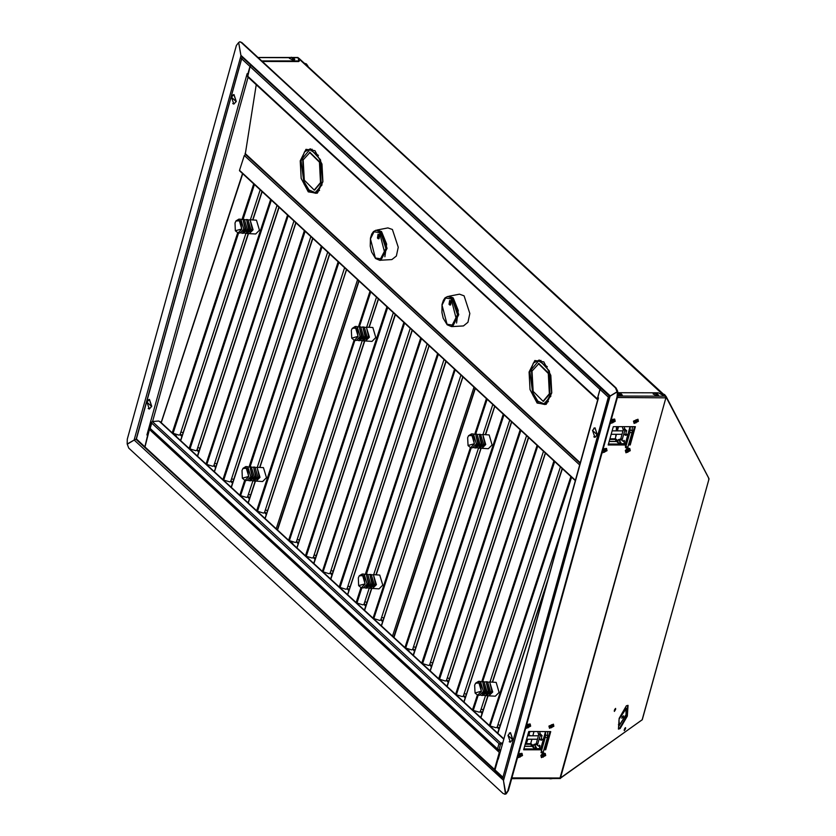 <?xml version="1.0" encoding="UTF-8"?>
<svg xmlns="http://www.w3.org/2000/svg" width="836" height="836" viewBox="0 0 836 836"><rect width="100%" height="100%" fill="white"/><g stroke="black" fill="none" stroke-linecap="round" stroke-linejoin="round"><path stroke-width="1.25" d="M665.372 396.776L665.864 397.027M665.665 396.818L298.212 58.206M609.005 397.445L609.653 396.786M632.559 433.978L631.849 433.32M511.695 778.609L560.35 778.483L666.104 397.131L708.876 478.589M626.394 705.835L619.131 718.312L618.431 729.055L620.072 728.626L627.324 716.138L628.024 705.396L626.394 705.835M614.397 710.36L614.397 711.436L615.641 709.471L615.641 708.385L614.397 710.36M624.283 729.629L624.283 730.716L625.527 728.752L625.516 727.665L624.283 729.629M708.761 479.185L708.573 477.858M666.511 397.905L666.083 396.588L299.048 58.436M511.736 778.504L511.904 777.888L559.995 777.982L666.104 397.131L664.704 396.118L617.762 396.034M560.413 778.232L642.226 719.681M662.53 393.777L666.083 396.588M619.528 728.407L626.613 716.421L627.731 705.333M624.168 730.236L625.098 727.926M617.376 397.528L665.414 397.863L665.466 396.933M540.902 749.808L523.691 749.777L528.739 731.542L550.757 731.584L545.699 749.819L544.079 749.819M630.26 426.705L629.874 432.39L625.506 447.688L625.443 444.94L608.232 444.909L613.29 426.673L635.308 426.715L630.25 444.94L628.62 444.94M634.932 426.715L629.957 444.668L628.703 444.668L629.665 444.668L629.038 444.083L629.968 443.32L634.576 426.715M608.336 444.533L625.495 444.668L608.315 444.637M550.391 731.584L545.406 749.547L544.152 749.537L545.114 749.547L544.487 748.962L545.427 748.189L550.025 731.584M523.785 749.411L540.955 749.537L523.764 749.505M503.815 778.4L502.77 777.908L608.315 397.33L609.36 397.821M609.36 396.086L608.315 397.33L609.423 397.602M609.716 396.557L608.827 397.33M498.172 758.649L494.807 770.552L502.77 777.898M601.021 388.395L600.018 389.471L597.834 397.351L598.471 397.936L498.277 759.203L497.65 758.628M503.805 778.452L503.021 778.086M498.277 759.203L598.262 397.748M617.919 392.721L658.371 392.795L664.704 396.118M297.804 57.611L298.86 58.301M300.228 59.534L306.822 65.616M307.23 65.992L306.875 65.563M261.71 60.892L298.828 60.965L297.982 57.653L293.008 57.642M262.305 61.436L298.671 61.509L298.828 60.965M299.183 60.882L298.671 61.509M136.216 439.443L241.823 58.301M242.649 57.632L241.437 58.52M145.004 447.626L136.435 439.788L136.226 438.827L136.049 439.443M144.774 447.479L147.606 435.556L146.969 434.971L247.163 73.704L247.79 74.289L249.974 66.41L250.988 65.323M146.969 434.971L147.794 435.399M494.504 769.475L494.64 770.311L144.868 447.5L149.435 429.495L499.259 752.358L494.504 769.475L144.67 446.612M500.053 751.877L497.953 758.628M500.2 751.355L499.698 752.369M149.863 428.805L149.435 429.495M527.861 739.202L526.398 743.674M529.021 734.154L528.969 735.743M527.422 739.202L525.959 743.674M597.677 399.848L597.291 398.835L599.903 389.409L600.99 388.353M598.074 397.581L597.824 399.326M597.489 399.723L247.655 76.849L250.079 66.535L251.155 65.48M617.898 395.135L620.96 395.94L622.339 395.146L620.751 393.39L617.95 393.004M657.169 396.003L658.549 395.209L656.96 393.463L654.849 392.993L653.083 393.986L657.169 396.003M293.405 60.276L294.784 59.481L293.206 57.726L291.085 57.266L289.329 58.259L293.405 60.276M256.192 84.729L245.282 154.221L580.1 463.238M540.955 360.41L539.889 360.776M546.963 403.224L546.096 403.704M545.72 403.454L546.347 403.715M312.1 149.195L311.034 149.56M318.108 191.998L317.231 192.489M316.865 192.238L317.492 192.489M245.512 154.441L244.352 155.454L239.483 170.293L239.974 170.743M459.497 294.157L464.043 295.808L469.884 313.479L467.982 322.278L463.457 325.904L452.579 326.521L458.703 314.67L453.143 297.804L448.807 296.226L459.497 294.157M456.529 323.051L458.253 310.428L453.488 298.619M451.409 326.583L452.203 326.542L458.316 314.712L452.767 297.877L447.657 296.456L445.086 297.856L443.362 300.323L442.066 304.409L441.889 312.424L443.216 318.192L447.176 324.817L451.409 326.583L457.501 314.796L451.962 298.024L447.657 296.456M449.893 305.046L450.646 304.952L451.262 301.117L449.674 300.427L449.047 304.262L449.893 305.046L450.52 301.211L449.674 300.427M451.262 301.117L450.52 301.211M387.873 227.883L392.418 229.534L398.25 247.216L396.348 256.015L391.823 259.63L380.944 260.247L387.078 248.396L381.509 231.541L377.172 229.963L387.873 227.883M384.894 256.777L386.619 244.164L381.853 232.345M379.774 260.309L380.568 260.268L386.692 248.438L381.132 231.603L376.022 230.182L373.452 231.593L371.727 234.059L370.432 238.135L370.264 246.15L371.581 251.918L375.552 258.543L379.774 260.309L385.877 248.522L380.338 231.75L376.022 230.182M378.259 238.772L379.011 238.688L379.628 234.853L378.039 234.164L377.423 237.999L378.259 238.772L378.886 234.947L378.039 234.164M379.628 234.853L378.886 234.947M543.484 361.967L538.907 360.859M547.256 366.649L538.645 360.88L531.466 369.428L532.751 392.544L537.82 401.144L543.996 403.819L548.426 401.583M550.924 396.107L543.996 403.819M538.666 363.503L548.865 373.378L549.994 393.725L543.379 401.27M538.374 363.535L548.27 373.452L549.398 393.798L543.076 401.311L533.18 391.394L532.051 371.048L538.969 363.461M314.629 150.741L310.051 149.634M318.391 155.433L309.79 149.665L302.611 158.203L303.896 181.328L308.965 189.929L315.141 192.594L319.561 190.368M322.069 184.892L315.141 192.594M309.811 152.288L320.01 162.153L321.139 182.499L314.524 190.044M309.519 152.319L319.415 162.226L320.543 182.572L314.221 190.096L304.325 180.179L303.196 159.833L310.114 152.236M609.925 438.806L615.223 438.806M609.768 439.381L615.192 439.391M625.61 444.083L608.472 444.052M619.392 443.519L618.316 443.059L617.835 440.823L618.421 439.642L620.73 438.963L623.228 429.965L622.339 426.684M618.567 426.684L617.407 430.885M616.445 434.344L615.296 438.482L615.777 440.718L618.316 443.059M624.147 426.694L625.035 429.976L623.228 429.965M619.81 442.84L619.842 440.112L622.151 439.443L620.333 439.443M625.035 429.976L622.151 439.443M621.012 439.558L622.736 440.906M629.184 442.934L629.863 443.561M629.717 443.759L628.954 443.759M624.283 442.516L625.15 443.749L619.936 443.738L619.507 443.09L620.949 442.537L619.612 441.105M626.112 434.354L626.645 434.845M624.304 434.354L625.777 435.399L626.425 430.488L625.046 429.213M624.377 427.332L624.555 426.694M625.443 444.94L625.85 441.91L625.171 444.083M624.199 442.787L624.116 440.342L623.259 441.293L622.047 440.52M632.35 426.705L631.964 432.881L627.564 448.044M625.882 444.156L626.394 442.139L625.882 444.156M525.384 743.674L530.682 743.685M525.217 744.259L530.641 744.27M541.059 748.952L523.921 748.92M534.841 748.398L533.765 747.927L533.284 745.702L533.88 744.51L536.179 743.841L538.677 734.844L537.788 731.563M534.026 731.552L532.856 735.753M531.895 739.212L530.745 743.361L531.226 745.587L533.765 747.927M539.607 731.563L540.495 734.844L538.677 734.844M535.259 747.708L535.291 744.991L537.6 744.312L535.792 744.312M540.495 734.844L537.6 744.312M536.461 744.437L538.185 745.775M544.633 747.802L545.312 748.439M545.166 748.628L544.403 748.628M539.732 747.384L540.61 748.628L535.395 748.617L534.956 747.959L536.398 747.405L535.061 745.973M541.571 739.233L542.104 739.724M539.753 739.223L541.226 740.268L541.874 735.356L540.495 734.092M539.826 732.2L540.004 731.563M545.709 731.573L545.323 737.258L541.362 751.554L541.31 746.788L540.62 748.952M539.659 747.656L539.565 745.21L538.718 746.161L537.496 745.388M547.799 731.584L547.423 737.749L543.024 752.912M541.331 749.025L541.843 747.008L541.331 749.025M626.091 715.125L619.11 725.826L618.922 720.214L619.445 725.031L625.861 715.031M622.256 716.703L623.562 715.773L623.133 717.319L621.827 718.249L622.256 716.703M626.039 714.383L625.945 708.991L619.288 718.897L626.268 708.186L626.039 714.383M614.376 710.443L614.93 709.085M624.262 729.713L624.805 728.365M625.945 708.991L624.889 708.625M626.174 709.147L625.83 708.144M618.776 725.554L619.716 725.073M618.431 724.561L619.445 725.031M622.486 716.536L622.12 717.173M623.133 717.319L622.36 717.006M638.401 421.344L634.137 423.413L633.698 421.344L637.952 419.275L638.401 421.344M635.433 421.605L634.493 421.731L634.702 420.957L635.642 420.957L636.112 419.797L636.833 419.797L636.426 420.79M637.074 420.957L637.387 421.731L636.457 421.731L635.977 422.891L635.255 422.891L635.36 421.783M637.387 421.731L637.607 420.957L636.541 420.79L637.21 420.393L636.698 420.936M634.054 423.329L633.521 421.187L637.952 419.275M635.6 421.344L635.423 420.393M635.977 422.891L635.35 422.577M614.69 419.16L615.223 421.302L610.97 423.371L610.458 422.452M614.784 419.233L611.106 420.142M612.245 420.341L612.652 420.727M611.534 420.916L612.464 420.916L612.245 421.689L611.315 421.689L611.534 420.916M613.896 420.916L614.209 421.689L613.279 421.689L612.809 422.849L612.077 422.849L612.36 421.846M614.209 421.689L614.429 420.916L613.248 420.748M612.663 420.748L613.666 419.756L613.519 420.895M610.886 423.288L610.405 422.65M614.606 419.076L611.241 419.63M612.809 422.849L612.171 422.525M606.549 448.514L607.082 450.667L602.829 452.725L602.317 451.806M606.643 448.587L602.955 449.496M604.115 450.917L603.174 451.043L603.393 450.27L604.323 450.27L604.794 449.11L605.525 449.11L605.107 450.102M605.755 450.27L606.069 451.043L605.139 451.043L604.668 452.203L603.937 452.203L604.219 451.21M606.069 451.043L606.288 450.27L605.233 450.113M605.243 450.113L605.891 449.705L605.379 450.249M602.746 452.642L602.265 452.015M606.466 448.43L603.101 448.984M604.282 450.656L604.104 449.705M604.668 452.203L604.031 451.889M630.26 450.708L625.997 452.767L625.547 450.698L629.811 448.629L630.26 450.708M627.293 450.959L627.972 449.151L628.693 449.151L628.285 450.155M628.327 451.45L627.282 449.747M627.46 450.698L626.352 451.085L626.561 450.311L627.502 450.311M627.826 450.698L627.836 452.245L627.115 452.245L627.387 451.252M628.118 451.252L627.972 450.698M628.933 450.311L629.247 451.085L628.317 451.085M629.247 451.085L629.466 450.311L628.4 450.155L629.069 449.747L628.557 450.29M625.913 452.684L625.38 450.541L627.596 448.18M629.727 448.556L627.637 448.169M627.836 452.245L627.199 451.931M553.85 726.223L549.597 728.281L549.147 726.212L553.411 724.154L553.85 726.223M550.882 726.484L549.942 726.599L550.161 725.826L551.29 725.669L551.561 724.666L552.293 724.676L552.011 725.669L552.659 725.261L552.147 725.805L553.056 725.836L552.836 726.609L551.415 726.212L551.436 727.759L550.799 727.445M551.436 727.759L550.705 727.759L550.987 726.766M551.708 726.766L552.126 727.174L551.906 726.599M549.513 728.198L548.98 726.056L553.411 724.154M551.049 726.212L550.872 725.261M551.917 726.975L551.572 726.212M552.523 725.836L552.836 726.609M545.709 755.577L541.446 757.635L541.007 755.566L545.26 753.508L545.709 755.577M542.742 755.838L541.801 755.953L542.021 755.18L543.149 755.023L543.421 754.03L544.152 754.03L543.734 755.023M543.776 756.329L543.275 755.566L543.295 757.113L542.564 757.113L542.846 756.12M543.567 756.12L543.431 755.566M544.382 755.19L544.696 755.963L543.766 755.963M544.696 755.963L544.915 755.19L543.86 755.023L544.518 754.615L544.006 755.159M541.373 757.562L540.84 755.41L543.045 753.048M545.177 753.435L543.087 753.037M542.909 755.566L542.731 754.626M543.295 757.113L542.658 756.799M530.139 724.028L530.682 726.181L526.419 728.24L525.917 727.32M530.233 724.112L526.555 725.021M527.694 725.22L528.101 725.596M527.704 726.442L526.764 726.557L526.983 725.784L527.913 725.784M528.739 726.933L528.237 726.17L528.258 727.717L527.537 727.717L527.809 726.724M528.53 726.724L528.394 726.17M529.355 725.784L529.669 726.557L528.728 726.557M529.669 726.557L529.878 725.794L528.697 725.627M528.112 725.627L529.115 724.624L528.979 725.763M526.335 728.156L525.854 727.529M530.066 723.955L526.69 724.498M528.258 727.717L527.62 727.404M521.998 753.393L522.531 755.535L518.278 757.594L517.777 756.674M522.092 753.466L518.414 754.375M519.564 755.796L518.623 755.911L518.842 755.138L519.961 754.96M519.741 755.525L519.553 754.574M520.598 756.287L520.096 755.525L520.117 757.071L519.396 757.071L519.668 756.078M520.389 756.078L520.253 755.525M521.215 755.148L521.528 755.922L520.588 755.922M521.528 755.922L521.737 755.148L520.556 754.981M519.971 754.981L520.974 753.988L520.838 755.117M518.195 757.51L517.714 756.883M521.925 753.309L518.55 753.863M520.117 757.071L519.48 756.758M595.002 427.813L597.259 434.71L594.981 437.332L597.312 434.71L595.002 427.813L593.8 428.293M509.239 741.72L510.378 742.201L507.964 735.335L510.399 732.681L512.719 739.588L510.378 742.201L512.761 739.588L510.451 732.681L509.249 733.162M149.372 408.961L146.906 402.116L151.431 406.296L146.906 402.106L149.341 399.441L151.65 406.348L149.351 408.961L151.703 406.348L149.393 399.441L148.191 399.932M233.923 104.092L231.457 97.248L235.982 101.417L231.457 97.227L233.892 94.572L236.201 101.48L233.892 104.092L236.254 101.48L233.934 94.572L232.742 95.053M500.398 750.634L498.246 750.341L498.047 749.453L500.524 750.174M500.586 749.934L498.047 749.453M150.365 429.025L149.696 427.938L150.334 427.969M499.05 749.453L500.513 744.134L499.991 744.071M500.513 744.134L502.352 743.591M500.806 744.134L500.659 743.517L499.97 744.134L498.967 743.601L497.483 748.92L150.208 428.408L151.692 423.089L498.967 743.601M160.157 421.741L158.6 420.999L152.403 421.543L151.18 422.619L151.692 423.089M152.403 421.543L500.754 743.058L499.531 744.134M500.754 743.058L502.54 742.901M500.628 743.517L502.415 743.361M206.367 464.335L212.741 466.289L213.828 465.767L293.948 220.903M189.479 448.744L195.854 450.698L196.93 450.176L277.061 205.311M172.592 433.163L178.967 435.117L180.043 434.584L245.878 233.411M223.254 479.927L229.639 481.881L230.715 481.358L310.846 236.483M240.151 495.518L246.526 497.462L247.602 496.939L252.859 480.899M257.039 511.099L263.413 513.053L264.489 512.531L344.62 267.666M295.86 222.658L214.319 471.671M278.963 207.067L197.432 456.08M248.365 233.369L180.534 440.499M250.33 219.805L260.174 189.72M312.748 238.239L231.206 487.263M257.31 467.293L327.733 252.075M255.346 480.857L248.093 502.854M346.522 269.422L264.991 518.435M176.229 436.131L175.079 435.451M175.842 436.162L176.469 435.953L174.369 434.804M267.489 510.618L265.336 509.97M216.817 463.855L214.664 463.207M183.074 432.714L180.879 432.045M233.756 479.456L231.551 478.798M250.643 495.037L248.438 494.379M199.971 448.274L197.777 447.615M241.573 229.064L235.365 230.767L234.989 222.993L235.951 220.976L240.841 220.694L241.573 229.064M235.992 220.913L238.835 219.126L241.803 229.158L238.02 232.941L235.407 230.83M238.835 219.126L240.831 219.241L243.798 229.273L240.005 233.066L238.02 232.941M243.36 221.206L245.084 228.615L242.754 231.415M241.886 219.565L242.962 219.366L245.93 229.398L242.147 233.192L241.092 232.868M242.962 219.366L244.394 219.46L247.362 229.482L243.569 233.275L242.147 233.192M246.923 221.415L248.647 228.834L246.317 231.624M245.439 219.784L246.526 219.586L249.494 229.607L245.7 233.401L244.655 233.077M246.526 219.586L247.947 219.669L250.915 229.691L247.122 233.484L245.7 233.401M250.476 221.624L252.211 229.043L249.87 231.844M249.003 219.993L250.089 219.795L253.047 229.827L249.264 233.61L248.208 233.286M250.089 219.795L256.495 220.181L259.453 230.203L255.67 233.996L249.264 233.61M248.553 476.551L242.346 478.244L241.97 470.469L242.931 468.463L247.822 468.17L248.553 476.551M242.973 468.4L245.815 466.613L248.783 476.635L244.99 480.428L242.388 478.307M245.815 466.613L247.811 466.728L250.779 476.76L246.986 480.543L244.99 480.428M250.34 468.693L252.064 476.102L249.734 478.903M248.867 467.052L249.943 466.854L252.911 476.886L249.128 480.679L248.073 480.345M249.943 466.854L251.364 466.937L254.332 476.969L250.549 480.763L249.128 480.679M253.904 468.902L255.628 476.311L253.287 479.112M252.42 467.261L253.507 467.063L256.474 477.095L252.681 480.888L251.626 480.564M253.507 467.063L254.928 467.146L257.896 477.178L254.102 480.972L252.681 480.888M257.457 469.111L259.191 476.53L256.851 479.321M255.983 467.481L257.06 467.282L260.027 477.304L256.244 481.097L255.189 480.773M257.06 467.282L263.465 467.658L266.433 477.69L262.65 481.484L256.244 481.097M322.696 571.699L329.07 573.653L330.157 573.13L410.277 328.266M305.809 556.107L312.183 558.061L313.26 557.539L393.39 312.674M339.583 587.29L345.968 589.244L347.045 588.722L427.175 343.847M373.368 618.462L379.743 620.417L380.819 619.894L460.95 375.03M412.19 330.021L330.648 579.034M395.292 314.43L313.751 563.443M364.695 340.733L296.864 547.862M288.911 540.526L295.296 542.48L296.372 541.958L362.207 340.774M366.659 327.169L376.503 297.083M429.077 345.613L347.536 594.626M356.47 602.871L362.855 604.825L363.932 604.303L369.188 588.262M373.64 574.656L444.062 359.438M371.675 588.22L364.423 610.217M462.851 376.785L381.31 625.798M292.558 543.494L291.409 542.815M292.172 543.525L292.799 543.316L290.698 542.167M350.033 586.799L347.88 586.161M333.146 571.218L330.993 570.57M299.403 540.077L297.208 539.408M366.973 602.401L364.768 601.742M383.86 617.992L381.665 617.334M316.301 555.637L314.106 554.979M357.902 336.427L351.695 338.131L351.319 330.356L352.28 328.339L357.171 328.057L357.902 336.427M352.322 328.287L355.164 326.489L358.132 336.521L354.339 340.315L351.737 338.193M355.164 326.489L357.16 326.604L360.128 336.636L356.335 340.43L354.339 340.315M359.689 328.569L361.413 335.988L359.083 338.779M358.216 326.939L359.292 326.74L362.26 336.762L358.477 340.555L357.421 340.231M359.292 326.74L360.713 326.824L363.681 336.845L359.898 340.639L358.477 340.555M363.252 328.778L364.977 336.197L362.636 338.998M361.769 327.148L362.855 326.949L365.823 336.971L362.03 340.764L360.974 340.44M362.855 326.949L364.277 327.033L367.244 337.065L363.451 340.848L362.03 340.764M366.805 328.997L368.54 336.406L366.199 339.207M365.332 327.357L366.408 327.158L369.376 337.19L365.593 340.983L364.538 340.649M366.408 327.158L372.814 327.545L375.782 337.566L371.999 341.36L365.593 340.983M364.883 583.915L358.675 585.608L358.299 577.833L359.261 575.826L364.141 575.534L364.883 583.915M359.302 575.764L362.145 573.977L365.113 583.998L361.319 587.792L358.707 585.681M362.145 573.977L364.141 574.092L367.108 584.124L363.315 587.907L361.319 587.792M366.67 576.056L368.394 583.465L366.063 586.266M365.186 574.416L366.272 574.217L369.24 584.249L365.447 588.042L364.402 587.708M366.272 574.217L367.694 574.301L370.661 584.333L366.879 588.126L365.447 588.042M370.223 576.265L371.957 583.674L369.616 586.475M368.749 574.625L369.836 574.426L372.804 584.458L369.01 588.251L367.955 587.927M369.836 574.426L371.257 574.52L374.225 584.542L370.432 588.335L369.01 588.251M373.786 576.474L375.51 583.894L373.18 586.684M372.313 574.844L373.389 574.645L376.357 584.667L372.574 588.46L371.518 588.136M373.389 574.645L379.795 575.022L382.763 585.054L378.98 588.847L372.574 588.46M439.025 679.062L445.4 681.016L446.476 680.494L526.607 435.629M422.138 663.481L428.513 665.425L429.589 664.902L509.72 420.038M405.241 647.89L411.625 649.844L412.702 649.321L478.537 448.138M455.913 694.653L462.287 696.607L463.374 696.085L543.494 451.21M472.8 710.245L479.185 712.199L480.261 711.666L485.507 695.625M489.697 725.826L496.072 727.78L497.148 727.257L560.946 532.302M528.509 437.385L446.978 686.398M511.622 421.793L430.08 670.817M481.024 448.106L413.193 655.225M482.989 434.542L492.832 404.446M545.406 452.976L463.865 701.989M489.959 682.019L560.392 466.801M488.005 695.583L480.752 717.581M547.172 581.981L497.639 733.162M408.888 650.857L407.728 650.189M408.501 650.889L409.128 650.68L407.027 649.53M466.363 694.162L464.21 693.525M432.578 662.99L430.425 662.342M413.538 646.771L415.711 647.419M483.302 709.764L481.097 709.106M500.189 725.355L497.984 724.697M449.517 678.592L447.323 677.933M474.231 443.791L468.024 445.494L467.648 437.719L468.609 435.702L473.489 435.42L474.231 443.791M468.651 435.65L471.494 433.853L474.461 443.885L470.668 447.678L468.055 445.557M471.494 433.853L473.489 433.968L476.457 444L472.664 447.793L470.668 447.678M476.018 435.932L477.743 443.352L475.412 446.142M474.534 434.302L475.621 434.103L478.589 444.125L474.796 447.918L473.751 447.594M475.621 434.103L477.042 434.187L480.01 444.209L476.227 448.002L474.796 447.918M479.571 436.141L481.306 443.561L478.965 446.361M478.098 434.511L479.185 434.312L482.153 444.334L478.359 448.127L477.304 447.803M479.185 434.312L480.606 434.396L483.574 444.428L479.78 448.211L478.359 448.127M483.135 436.361L484.859 443.77L482.529 446.57M481.661 434.72L482.738 434.521L485.706 444.553L481.923 448.347L480.867 448.012M482.738 434.521L489.144 434.908L492.111 444.93L488.328 448.723L481.923 448.347M481.212 691.278L475.005 692.981L474.629 685.196L475.59 683.19L480.47 682.897L481.212 691.278M475.632 683.127L478.474 681.34L481.442 691.362L477.649 695.155L475.036 693.044M478.474 681.34L480.47 681.455L483.438 691.487L479.645 695.28L477.649 695.155M482.999 683.42L484.723 690.829L482.393 693.629M481.515 681.779L482.602 681.58L485.57 691.612L481.776 695.406L480.731 695.082M482.602 681.58L484.023 681.664L486.991 691.696L483.208 695.489L481.776 695.406M486.552 683.629L488.287 691.048L485.946 693.838M485.079 681.998L486.165 681.8L489.133 691.821L485.34 695.615L484.284 695.291M486.165 681.8L487.587 681.883L490.554 691.905L486.761 695.698L485.34 695.615M490.115 683.838L491.84 691.257L489.509 694.058M488.642 682.207L489.718 682.009L492.686 692.03L488.893 695.824L487.848 695.5M489.718 682.009L496.124 682.385L499.092 692.417L495.309 696.21L488.893 695.824M241.959 56.994L242.503 57.694M135.923 439.287L134.22 439.809L241.008 55.74L238.636 42.552L239.681 41.8L241.27 42.5L615.505 387.894L617.041 391.791L609.893 396.191M241.949 58.133L242.043 57.078M238.647 42.615L240.914 55.322M238.573 42.605L236.431 45.426L127.229 439.193L127.176 444.02L134.471 439.809M617.208 391.938L617.867 392.241L617.062 391.938L610.092 396.118L503.471 780.615L609.789 396.306M617.867 392.241L617.585 396.745L508.392 790.511L506.386 793.594M503.471 780.615L505.738 793.322L508.392 790.511M617.365 392.241L617.083 396.745L507.88 790.511M240.914 55.26L610.322 395.982M239.932 41.821L241.782 42.5L616.017 387.894L617.689 391.227L617.041 391.791M503.397 780.155L134.209 440.018L134.69 439.694M135.484 439.464L136.237 439.506M506.167 793.625L505.487 794.001L503.491 780.74M505.989 794.001L504.871 794.179M134.209 440.018L127.25 444.198L128.786 448.106L503.021 793.5L505.122 794.2M505.487 794.001L504.61 794.2M664.39 395.94L298.462 58.206M560.517 777.867L642.027 719.932M709.001 478.903L642.194 719.817M600.018 389.471L608.357 397.173M502.948 777.292L494.609 769.59M615.704 437.019L615.923 434.344M616.195 430.874L616.529 426.673M525.457 743.403L526.826 739.202M527.965 735.743L529.334 731.542M289.737 57.642L258.125 57.579M241.594 58.865L136.226 438.827L144.565 446.529M241.635 58.708L249.974 66.41M152.58 421.532L248.062 77.225M499.886 750.603L500.304 750.979M599.903 389.409L250.079 66.535M597.291 398.835L247.466 75.961M617.971 393.651L620.751 394.78L618.849 393.024L617.961 393.296M656.96 394.843L655.058 393.087L656.96 394.843M293.196 59.116L291.294 57.36L293.196 59.116M664.61 394.582L666.396 396.943M687.077 436.58L686.513 435.493M707.193 475.13L706.629 474.043M306.175 63.766L307.941 66.107M513.199 778.609L514.265 778.755M549.409 778.671L550.475 778.828M529.815 735.743L529.146 734.834L530.369 735.753M580.226 462.768L245.052 153.406M529.104 372.01L530.066 389.618L537.099 403.036L546.086 404.394L551.76 392.91L550.799 375.312L543.766 361.894L534.779 360.525L529.104 372.01M300.249 160.784L301.211 178.392L308.244 191.81L317.22 193.179L322.905 181.694L321.944 164.086L314.911 150.668L305.924 149.299L300.249 160.784M544.821 404.499L538.603 403.13L533.065 395.627L529.93 372.25L533.42 363.085L539.272 360.023L549.325 371.017L551.666 392.732L544.821 404.499M315.966 193.273L309.748 191.914L304.21 184.411L301.075 161.034L304.565 151.859L310.417 148.798L320.47 159.791L322.811 181.506L315.966 193.273M239.483 170.293L575.367 480.292M244.352 155.454L579.641 464.9M447.02 324.274L452.569 325.11L456.069 318.025L451.137 298.87L445.598 298.034L442.087 305.119L447.02 324.274M375.385 258L380.934 258.846L384.445 251.761L379.513 232.607L373.964 231.76L370.463 238.856L375.385 258M609.214 441.398L616.529 441.408M609.172 441.512L616.654 441.523M617.835 440.823L615.296 438.482M625.014 429.108L623.207 429.108M619.58 444.073L619.727 443.55M620.625 442.746L620.782 442.192M618.023 440.112L619.842 440.112M618.421 439.642L620.239 439.642M622.548 438.973L620.73 438.963M626.415 435.117L625.14 435.117M625.861 442.568L629.989 426.705M630.292 430.174L632.392 430.655M629.874 432.39L631.964 432.881M625.913 446.685L628.003 447.166M625.85 441.91L630.072 426.705M624.534 440.823L623.687 440.812M524.663 746.266L531.978 746.276M524.632 746.381L532.104 746.391M533.284 745.702L530.745 743.361M540.464 733.977L538.656 733.977M535.03 748.941L535.176 748.419M536.085 747.614L536.231 747.06M533.483 744.98L535.291 744.991M533.88 744.51L535.688 744.51M537.997 743.841L536.179 743.841M541.864 739.996L540.589 739.996M541.32 747.447L545.438 731.573M545.741 735.043L547.841 735.534M545.323 737.258L547.423 737.749M541.362 751.554L543.452 752.045M541.31 746.788L545.521 731.573M539.983 745.691L539.136 745.691M594.95 427.813L592.515 430.477L597.04 434.657L592.515 430.477L594.929 437.332L593.79 436.841M512.489 739.526L507.964 735.356L512.489 739.526M149.32 408.961L148.181 408.48M233.871 104.092L232.732 103.601M498.465 749.704L498.716 750.529M503.606 739.045L159.394 421.354M357.641 279.684L276.152 528.739M161.254 422.702L242.754 173.648M287.532 214.977L206.032 464.032M295.975 222.763L214.476 471.817M270.645 199.386L189.145 448.441M279.088 207.182L197.589 456.237M253.757 183.795L242.074 219.502M237.685 232.899L172.258 432.849M262.201 191.59L252.911 219.962M248.501 233.432L180.701 440.645M304.419 230.558L222.919 479.613M312.863 238.354L231.373 487.409M321.317 246.15L249.044 466.979M244.666 480.386L239.817 495.205M329.76 253.945L259.891 467.449M255.482 480.919L248.261 503M338.204 261.741L256.704 510.796M346.647 269.537L265.148 518.592M358.822 280.771L277.322 529.825M288.263 215.646L206.826 464.513M271.376 200.055L189.939 448.922M262.076 191.475L252.754 219.952M254.478 184.474L243.057 219.377M238.605 232.983L173.042 433.341M305.15 231.238L223.714 480.104M322.038 246.819L250.037 466.864M245.585 480.46L240.601 495.696M329.635 253.831L259.735 467.439M338.935 262.41L257.498 511.277M180.012 434.668L181.872 436.382M196.899 450.259L198.759 451.973M213.797 465.851L215.646 467.564M230.684 481.431L232.544 483.156M247.571 497.023L249.431 498.737M264.458 512.614L266.318 514.328M180.262 433.926L182.112 435.64M197.15 449.517L199.01 451.231M214.037 465.109L215.897 466.812M230.935 480.69L232.784 482.403M247.822 496.281L249.671 497.995M264.709 511.872L266.569 513.586M473.97 387.047L392.481 636.102M277.583 530.066L359.083 281.011M403.861 322.341L322.362 571.396M412.305 330.126L330.805 579.191M386.974 306.749L305.474 555.804M395.418 314.545L313.918 563.6M370.076 291.158L358.393 326.866M354.015 340.262L288.587 540.213M378.53 298.954L369.24 327.325M364.83 340.795L297.031 548.008M420.748 337.922L339.249 586.976M429.192 345.717L347.692 594.772M437.636 353.513L365.374 574.342M360.995 587.75L356.146 602.568M446.09 361.309L376.221 574.813M371.811 588.283L364.59 610.364M454.533 369.104L373.034 618.159M462.977 376.9L381.477 625.955M475.151 388.134L393.651 637.189M404.593 323.01L323.156 571.876M387.695 307.418L306.258 556.295M378.405 298.839L369.084 327.315M370.808 291.837L359.386 326.74M354.934 340.346L289.371 540.704M421.48 338.601L340.043 587.468M438.367 354.182L366.367 574.227M361.915 587.833L356.93 603.059M445.964 361.194L376.064 574.802M455.254 369.773L373.817 618.64M296.341 542.031L298.201 543.755M313.228 557.622L315.088 559.336M330.126 573.214L331.976 574.928M347.013 588.805L348.873 590.519M363.9 604.386L365.76 606.1M380.788 619.978L382.648 621.691M296.592 541.289L298.442 543.003M313.479 556.88L315.329 558.594M330.366 572.472L332.226 574.186M347.264 588.053L349.114 589.767M364.151 603.644L366.001 605.358M381.038 619.236L382.888 620.949M393.913 637.429L475.412 388.374M520.191 429.704L438.691 678.759M528.634 437.5L447.135 686.555M503.303 414.113L421.804 663.167M511.747 421.908L430.247 670.963M486.406 398.521L474.723 434.229M470.344 447.626L404.906 647.576M494.849 406.317L485.57 434.689M481.16 448.169L413.36 655.372M537.078 445.285L455.578 694.34M545.521 453.081L464.022 702.135M553.965 460.876L481.703 681.706M477.325 695.113L472.465 709.931M562.409 468.672L492.55 682.176M488.14 695.646L480.919 717.727M570.863 476.468L489.363 725.523M546.295 585.116L497.807 733.318M520.922 430.373L439.485 679.24M504.024 414.781L422.588 663.659M494.734 406.212L485.413 434.678M487.137 399.2L475.715 434.103M471.264 447.709L405.7 648.067M537.809 445.964L456.372 694.831M554.696 461.556L482.696 681.591M478.244 695.197L473.26 710.422M562.294 468.557L492.394 682.166M571.584 477.137L490.147 726.003M412.67 649.405L414.531 651.119M429.558 664.986L431.418 666.7M446.445 680.577L448.305 682.291M463.343 696.169L465.192 697.882M480.23 711.75L482.09 713.463M497.117 727.341L498.977 729.055M412.921 648.652L414.771 650.366M429.808 664.244L431.658 665.958M446.696 679.835L448.556 681.549M463.583 695.427L465.443 697.13M480.481 711.008L482.33 712.721M497.368 726.599L499.217 728.313M666.438 397.016L708.75 478.108M617.156 426.684L616.822 430.885M529.878 731.542L528.509 735.743M527.37 739.202L525.907 743.674M709.053 478.84L642.236 719.754M297.888 57.517L292.6 57.506M289.946 57.506L257.969 57.444M299.089 61.341L299.236 60.809M666.971 398.04L664.547 394.519L663.053 394.164M308.536 67.193L306.666 64.257L304.67 63.317M515.613 778.609L512.959 778.609M551.823 778.682L549.168 778.671M239.566 170.701L575.293 480.564M538.645 360.88L539.168 360.818M543.076 401.311L543.672 401.238M309.79 149.665L310.313 149.602M314.221 190.096L314.817 190.023M626.916 434.354L623.823 434.354M622.015 434.354L611.168 434.333M626.749 430.895L624.785 430.895M622.977 430.895L612.13 430.874M619.507 443.09L619.236 444.073M625.506 447.688L627.606 448.18M623.259 441.293L624.576 441.293M542.365 739.233L539.272 739.223M537.464 739.223L526.617 739.202M542.198 735.774L540.234 735.764M538.426 735.764L527.579 735.743M534.956 747.959L534.685 748.941M540.955 752.567L543.055 753.058M538.718 746.161L540.035 746.172M149.895 428.837L498.246 750.341M160 421.543L503.69 738.752M150.072 428.136L151.525 422.932M161.087 422.546L242.586 173.491M295.808 222.606L214.319 471.619M278.921 207.025L197.432 456.038M262.023 191.434L252.691 219.952M248.313 233.349L180.545 440.447M312.695 238.197L231.217 487.21M329.583 253.789L259.672 467.439M255.293 480.825L248.104 502.802M346.48 269.37L264.991 518.383M277.416 529.909L358.916 280.854M412.138 329.969L330.648 578.982M395.24 314.388L313.761 563.401M378.353 298.797L369.021 327.315M364.642 340.712L296.874 547.81M429.025 345.561L347.546 594.574M445.912 361.152L376.001 574.802M371.623 588.189L364.433 610.165M462.799 376.743L381.32 625.746M393.746 637.272L475.235 388.217M528.467 437.343L446.978 686.346M511.569 421.752L430.091 670.765M494.682 406.16L485.35 434.678M480.972 448.075L413.203 655.173M545.354 452.924L463.865 701.937M562.241 468.515L492.331 682.166M487.952 695.552L480.763 717.528M547.528 580.675L497.65 733.12M609.747 396.442L241.562 56.629"/></g></svg>
